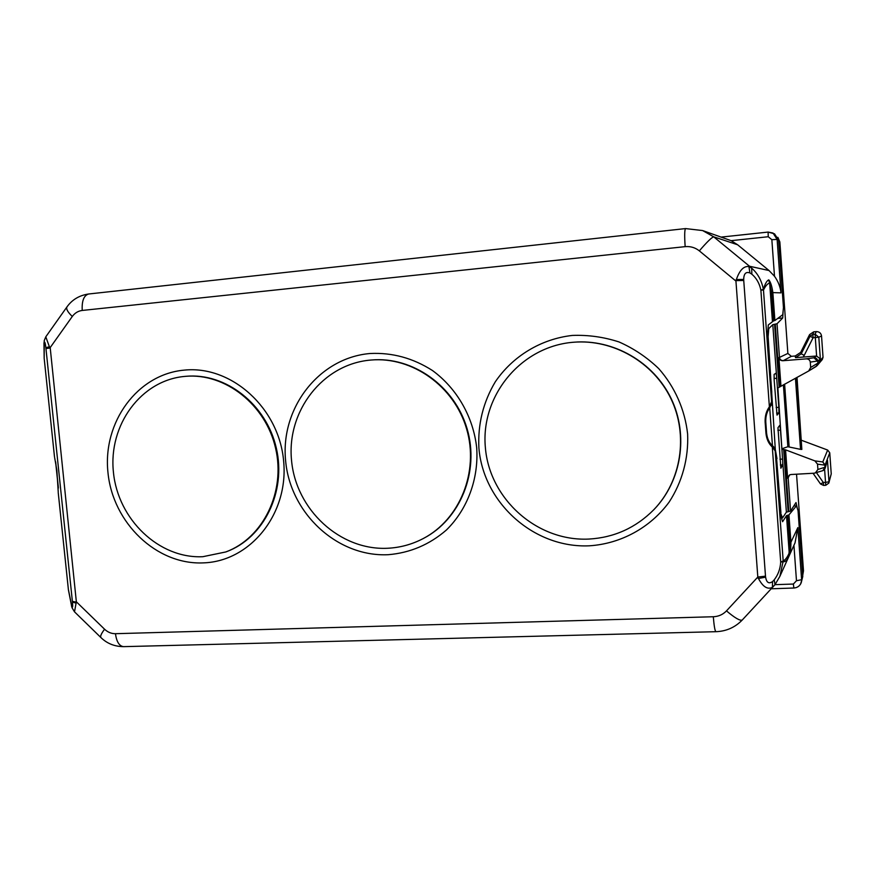 <?xml version="1.0" encoding="UTF-8"?>
<svg xmlns="http://www.w3.org/2000/svg" width="875" height="875" viewBox="0 0 875 875"><rect width="100%" height="100%" fill="white"/><g stroke="black" fill="none" stroke-linecap="round" stroke-linejoin="round"><path stroke-width="1.31" d="M777.875 430.325L780.5 430.15L779.833 425.261L777.962 427.722L780.861 468.234L782.688 464.855L782.753 462.055L777.875 387.931M782.753 462.055L786.384 512.159L782.513 517.967L780.533 512.75M800.592 584.073L802.78 576.472L798.044 510.617L796.491 505.794L788.944 514.883L786.505 515.648L782.589 521.708L780.752 515.714L776.606 458.664L780.916 512.728M776.989 458.62L775.316 449.509L774.386 447.606L773.041 447.694M777.722 318.423L782.731 317.975L777.033 323.75L772.8 324.669L768.764 328.595L768.119 336.7L775.316 449.509M776.475 375.375L776.048 373.177L774.102 374.423L774.156 380.089L777.022 415.111L778.925 412.934L778.838 407.312L772.8 324.669M780.5 430.15L781.878 449.192M823.375 470.422L825.256 467.163L817.906 469.47L817.523 464.155L814.898 460.884L785.564 449.848L781.922 449.214M786.384 512.159L790.562 511.098L796.009 502.534L797.3 508.32M781.462 518.022L782.513 517.967M765.122 421.87L765.767 421.827C765.581 416.336 766.894 411.688 769.705 407.914L771.925 402.839M765.767 421.827L766.598 433.191C767.211 438.616 769.158 442.772 772.45 445.648L774.386 447.606M768.764 328.595L767.998 328.661M808.883 370.869L816.2 366.439L817.644 363.256L810.677 367.456L808.708 370.978L777.503 388.172M783.388 384.792L787.861 446.731L782.272 448.613M795.441 378.219L800.537 449.367L801.839 449.433L797.016 377.355M800.537 449.367L787.861 446.731M827.663 450.056L822.784 461.956L825.092 464.986L829.752 452.791L827.663 450.056L801.522 440.3M785.564 449.848L787.609 478.209L789.797 474.819L791.109 474.512L814.231 473.2L822.795 470.673L825.103 468.387L827.477 460.261L828.997 481.808L828.822 483.088L825.781 485.297L828.822 483.088M796.545 474.206L803.491 570.839L802.703 575.4M810.677 367.456L810.294 362.097C809.834 359.92 808.434 358.837 806.105 358.87L782.906 360.73C780.653 360.73 779.308 359.658 778.892 357.525L780.959 386.116M777.864 237.333L779.855 241.959L787.872 353.434L791.339 356.322L795.255 355.994L800.68 352.384L801.216 353.839L795.495 357.645L795.255 355.994M783.114 310.986L782.731 317.975M816.298 366.373L817.917 363.202L817.764 361.003C817.392 358.892 816.102 357.831 813.892 357.788L816.605 356.027L815.303 337.542L818.814 337.214L821.538 335.956C821.034 333.102 819.284 331.647 816.266 331.614L813.695 331.844L809.605 334.578L800.68 352.384M821.538 335.956L823.036 357.284L817.917 363.202L817.764 361.003L820.345 359.002L816.605 356.027M808.708 370.978L817.108 365.662L822.303 359.527L823.036 357.284M829.752 452.791L831.239 473.911L828.822 483.077M814.898 460.884L822.784 461.956L824.841 465.117L817.523 464.155M817.906 469.47L815.303 473.003M816.517 356.027L795.495 357.645M809.605 334.578L810.02 336.273L801.216 353.839L804.245 355.337L803.108 357.109M813.695 331.844L812.897 334.359L815.117 334.162L816.266 331.614M820.345 359.002L818.814 337.214L815.117 334.162L815.303 337.542L813.083 337.728L810.02 336.273L812.897 334.359L813.083 337.728L804.245 355.337M831.239 473.911L828.997 481.808L825.53 482.366L824.611 469.372M823.583 485.417L823.32 482.497L820.487 483.941L813.05 473.266L820.487 483.952L823.572 485.428L825.77 485.297L823.572 485.428L820.498 483.952M573.825 342.212L574.011 342.202C613.244 338.964 653.527 361.9 671.147 398.519C688.822 435.105 681.548 480.955 654.106 509.414L653.855 509.666C681.33 481.173 688.614 435.269 670.917 398.628C653.275 361.955 612.938 338.997 573.65 342.234L572.906 342.289C520.505 346.708 480.561 396.145 485.363 447.475C489.42 498.859 536.889 541.636 588.897 539.066C614.173 537.611 635.83 527.811 653.855 509.666M370.967 360.041L371.58 359.997C412.694 356.311 454.77 386.083 467.119 428.827C479.752 471.483 460.348 519.236 423.73 538.289L423.194 538.573C459.856 519.498 479.27 471.68 466.627 428.969C454.267 386.17 412.136 356.355 370.967 360.041L370.606 360.073C322.645 364.098 286.541 411.261 291.539 460.392C295.87 509.589 339.948 550.627 387.592 548.264C400.127 547.652 411.994 544.425 423.194 538.573M185.905 376.316L186.134 376.294C225.805 372.608 266.503 404.502 276.336 448.186C286.53 491.794 263.802 537.895 226.581 551.666L225.816 551.95C263.08 538.18 285.83 492.012 275.614 448.35C265.781 404.611 225.028 372.673 185.314 376.359L185.084 376.381C141.017 380.067 108.27 425.141 113.433 472.27C117.961 519.455 159.053 558.884 202.847 556.697L225.816 551.95M776.606 458.664L775.184 450.942L783.191 560.973L780.697 562.067L783.202 561.75C785.356 561.98 787.227 560.12 788.802 556.172L789.731 542.894L787.73 515.255M796.491 505.794L793.855 505.925M786.505 515.648L789.206 552.945C787.456 557.113 785.455 559.781 783.191 560.973L779.898 576.308L775.097 584.511M54.469 456.619L44.188 358.411L44.231 342.781C44.713 341.152 45.259 342.781 45.861 347.67L72.472 602.23C72.866 606.944 72.647 608.278 71.783 606.266L68.469 589.925M58.242 492.734L68.425 589.947L71.334 604.811M788.802 556.172C790.223 553.164 790.934 548.527 790.923 542.248L789.731 542.894M793.855 587.956L793.373 584.052L796.48 580.738L801.609 579.698L797.858 527.592L790.923 542.248L788.944 514.883M771.378 588.788L793.822 588.022C797.398 587.748 799.859 585.987 801.205 582.75L802.78 576.472M779.898 576.308L795.036 542.839L797.858 527.592M775.184 450.942L772.308 447.005L780.697 562.067C780.292 568.859 778.138 574.777 774.233 579.808L774.998 584.664L793.373 584.052M769.388 406.798L760.878 290.128C759.489 283.434 756.492 278.13 751.866 274.214L751.669 268.155C757.652 273.328 761.556 280.372 763.383 289.286L760.878 290.128L763.481 290.052L763.383 289.286C765.133 283.653 766.938 280.525 768.786 279.869L771.619 292.633L773.653 320.819L768.305 324.931L767.561 334.261L771.75 391.934L771.597 401.647L769.388 406.798C766.347 410.944 764.925 416.019 765.133 422.002L765.964 433.366C766.62 439.283 768.742 443.833 772.308 447.005M742.35 619.861L742.208 620.058C740.042 620.966 734.792 617.914 726.48 610.881L757.816 577.052L758.472 578.517C762.869 586.83 767.517 589.772 772.417 587.344L774.998 584.664L779.887 576.352M71.783 606.266L72.089 607.83L71.433 605.741M773.019 586.972L772.417 587.344L772.559 581.58L774.233 579.808M101.008 637.645L100.887 637.536C107.023 643.53 114.581 646.559 123.561 646.647C119.295 646.133 116.594 641.812 115.445 633.697L713.3 616.744C714.077 626.03 714.941 631.017 715.914 631.695C726.283 631.302 735.055 627.419 742.208 620.058L774.998 584.664M737.636 244.781L713.716 236.83L702.636 230.562L731.139 240.669L737.636 244.781L769.059 270.55L749.514 266.241L751.669 268.155L748.902 266.525L749.941 272.934C745.916 271.48 743.827 273.645 743.684 279.442L743.739 280.459L735.405 280.645L736.378 279.519L743.684 279.442M44.067 344.072L44.253 340.572L45.795 336.82L49.864 348.053L45.959 348.534M44.231 342.781L44.264 340.572M58.231 491.87L56.853 470.203L54.644 457.625M769.059 270.55L774.495 276.259C778.225 281.433 780.38 286.967 780.97 292.863L772.866 292.611C771.947 286.18 770.591 281.925 768.786 279.869M735.405 280.645L699.333 250.863C706.978 241.981 711.78 237.3 713.716 236.83L749.514 266.241L748.902 266.525C743.706 265.945 739.539 270.277 736.378 279.519L735.941 281.105L757.816 577.052L765.494 576.155L743.739 280.459M45.861 347.67L49.35 346.773L50.192 347.583L76.344 601.759L74.506 611.844L72.078 607.83M72.384 601.377L76.748 602.175L76.103 603.05L72.472 602.23M757.356 577.566L758.472 578.517L765.592 577.15C766.555 582.63 768.873 584.106 772.559 581.58M45.806 336.798L67.047 306.786M771.619 292.633L772.866 292.611L774.889 320.523L773.653 320.819M774.889 320.523L782.742 314.716L783.453 307.584L778.597 240.133L777.12 239.422L771.848 239.673L774.495 276.259M731.139 240.669L768.239 236.731L768.097 232.072L772.997 233.023L777.12 239.422L780.97 292.863M685.683 228.605L685.573 228.583C684.567 229.677 684.425 235.703 685.158 246.652L82.228 310.45C78.181 310.964 74.867 312.966 72.297 316.466L50.192 347.583M89.217 293.956L88.692 293.989C83.869 295.378 81.714 300.869 82.228 310.45M768.097 232.072L721.394 237.07L768.075 232.083L774.528 233.833L778.597 240.133M780.336 464.997L782.688 464.855M779.898 459.233L782.633 459.069M774.058 378.47L776.781 378.262M776.147 407.509L778.838 407.312M776.617 413.098L778.925 412.934M783.639 449.444L788.134 511.678M769.705 407.914L772.45 445.648M771.302 405.311L770.306 405.387M774.583 324.264L779.133 387.188M765.953 433.234L766.598 433.191M784.339 449.619L788.823 511.569M787.609 478.209L788.167 477.892L790.562 511.098M802.627 574.197L803.491 570.828M789.48 474.972L788.167 477.892L789.48 475.016M775.272 324.155L779.8 386.794M777.033 323.75L779.461 357.416L778.892 357.525M778.673 241.172L779.855 241.959M782.906 360.73L783.333 360.631C781.123 360.598 779.833 359.527 779.461 357.416L787.872 353.434M784.613 384.125L789.141 446.873M796.698 377.53L801.839 449.433M783.333 360.631L791.339 356.322M810.294 362.097L817.491 361.047L813.892 357.788L806.105 358.87M822.795 470.673L824.994 467.305L824.841 465.117L825.256 467.163L827.477 460.261M816.452 472.642L823.32 482.497L825.53 482.366L825.781 485.308M55.738 462.525L58.341 487.375M572.348 335.431C588.186 334.819 603.739 336.995 619.019 341.95C633.763 348.458 646.997 357.339 658.733 368.616C674.877 386.936 684.961 409.752 687.619 434C688.68 458.325 682.183 482.092 669.091 502.141C650.202 527.833 620.725 543.758 589.444 545.803C533.848 548.461 483.252 502.753 478.898 447.912C477.728 424.189 483.197 402.161 495.294 381.817C512.717 356.202 540.936 338.964 572.348 335.431M370.016 353.511C392.186 352.406 413.011 358.083 432.48 370.53C456.98 388.423 473.419 417.123 476.722 448.055C478.734 479.062 467.414 509.338 446.447 529.977C429.505 544.644 410.08 552.891 388.172 554.706C337.247 557.156 290.248 513.297 285.622 460.797C280.252 408.341 318.719 357.908 370.016 353.511M184.472 370.103C231.503 365.302 279.016 408.034 283.62 460.928C288.925 513.767 250.338 561.389 203.459 562.877C156.636 565.141 112.831 522.998 107.975 472.631C102.452 422.319 137.342 374.117 184.472 370.103M793.92 545.3L796.48 580.738M772.417 321.125L769.661 283.052C767.605 283.522 765.548 285.852 763.481 290.052L771.597 401.647M751.866 274.214L749.941 272.934M765.494 576.155L765.592 577.15M74.506 611.833L100.887 637.536C100.067 636.322 101.303 633.544 104.573 629.223L76.748 602.175M104.573 629.223C107.778 632.242 111.398 633.741 115.445 633.697M713.3 616.744C718.55 616.514 722.947 614.567 726.48 610.881M72.297 316.466C67.758 312.134 65.975 308.963 66.927 306.95C72.133 299.644 79.384 295.323 88.692 293.989L685.562 228.583L702.636 230.562M768.239 236.731L771.848 239.673M699.333 250.863C695.209 247.581 690.484 246.181 685.158 246.652M788.452 476.262L789.797 474.819M55.584 461.705L58.352 488.141M58.22 492.483L68.414 589.827M44.188 358.4L54.502 456.903M44.177 358.28L43.958 342.836M715.914 631.695L123.561 646.647M186.134 376.294L185.314 376.359"/></g></svg>
